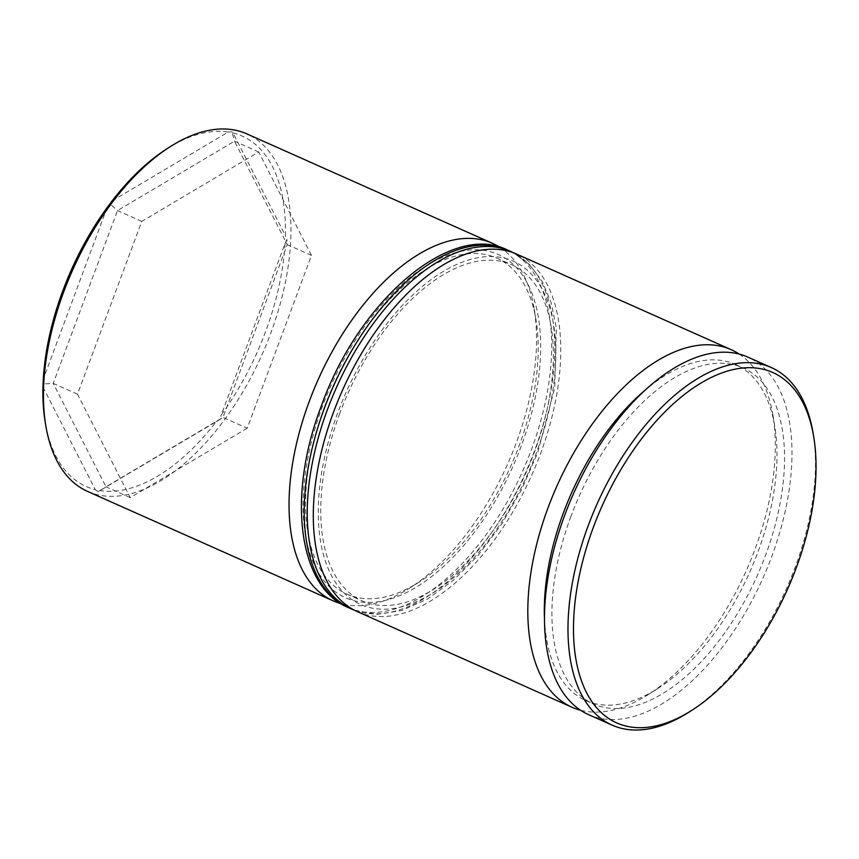 <?xml version="1.0" encoding="UTF-8"?>
<svg xmlns="http://www.w3.org/2000/svg" width="859" height="859" viewBox="0 0 859 859"><rect width="100%" height="100%" fill="white"/><g stroke="black" fill="none" stroke-linecap="round" stroke-linejoin="round"><path stroke-width="0.64" stroke-dasharray="4.29 3.22" d="M544.466 618.126A183.955 97.486 114 0 0 585.784 700.547A183.955 97.486 114 0 0 657.844 688.489A183.955 97.486 114 0 0 757.939 552.004A183.955 97.486 114 0 0 774.743 426.107A183.955 97.486 114 0 0 735.519 364.474A183.955 97.486 114 0 0 646.612 388.869M739.234 354.101A195.702 103.703 -66 0 1 772.939 415.262A195.702 103.703 -66 0 1 755.05 549.202A195.702 103.703 -66 0 1 648.566 694.394A195.702 103.703 -66 0 1 580.555 710.232M324.605 406.618A183.955 97.486 114 0 0 347.015 594.16A183.955 97.486 114 0 0 419.074 582.101A183.955 97.486 114 0 0 519.169 445.617A183.955 97.486 114 0 0 535.984 319.72A183.955 97.486 114 0 0 496.76 258.087A183.955 97.486 114 0 0 324.605 406.618M499.594 247.145A195.702 103.703 -66 0 1 534.169 308.875A195.702 103.703 -66 0 1 516.28 442.814A195.702 103.703 -66 0 1 409.797 588.007A195.702 103.703 -66 0 1 340.787 603.576M265.592 331.628A191.782 101.63 -66 0 1 221.278 414.886L285.07 243.376A191.782 101.63 -66 0 1 265.592 331.628M87.554 491.412A195.702 103.703 114 0 0 270.692 333.389A195.702 103.703 114 0 0 246.855 133.886M42.95 386.979L95.285 489.619A191.782 101.63 -66 0 1 45.226 422.22M95.285 489.619L98.162 491.659L216.189 421.705A191.782 101.63 -66 0 1 100.063 490.575M216.189 421.705L220.001 419.396L221.278 414.886M813.108 433.161A195.702 103.703 -66 0 1 795.219 567.101A195.702 103.703 -66 0 1 688.735 712.294M339.767 413.383A183.955 97.486 114 0 0 362.176 600.913A183.955 97.486 114 0 0 534.33 452.382A183.955 97.486 114 0 0 511.91 264.84A183.955 97.486 114 0 0 339.767 413.383M357.398 611.64A195.702 103.703 114 0 0 540.536 453.616A195.702 103.703 114 0 0 516.699 254.114M570.945 516.388A183.955 97.486 114 0 0 593.365 703.918A183.955 97.486 114 0 0 765.519 555.386A183.955 97.486 114 0 0 743.099 367.845A183.955 97.486 114 0 0 570.945 516.388M588.587 714.645A195.702 103.703 114 0 0 771.726 556.632A195.702 103.703 114 0 0 747.878 357.119M167.097 148.682A191.782 101.63 -66 0 1 228.279 132.018L112.153 200.888M233.057 132.973A191.782 101.63 -66 0 1 285.392 235.613L233.057 132.973L232.016 131.749L228.279 132.018M107.064 207.695L43.272 379.216M285.07 243.376L286.927 239.446L285.392 235.613M247.22 428.212L130.224 497.608L77.493 394.195L141.756 221.397L258.752 152L311.484 255.413L247.22 428.212L222.964 417.41L105.968 486.795L53.237 383.393L117.5 210.584L234.496 141.198L287.228 244.611L222.964 417.41L220.001 419.396M130.224 497.608L105.968 486.795L98.162 491.659M311.484 255.413L287.228 244.611L286.927 239.446M258.752 152L234.496 141.198L232.016 131.749M141.756 221.397L117.5 210.584L110.177 204.012M77.493 394.195L53.237 383.393L43.251 383.973M521.241 446.036A187.874 99.558 -66 0 1 356.732 601.321A187.874 99.558 -66 0 1 322.533 406.21A187.874 99.558 -66 0 1 487.042 250.925A187.874 99.558 -66 0 1 521.241 446.036M348.303 607.581A195.702 103.703 114 0 0 531.442 449.568A195.702 103.703 114 0 0 507.594 250.066M337.694 412.964A187.874 99.558 114 0 0 371.893 608.075A187.874 99.558 114 0 0 536.403 452.79A187.874 99.558 114 0 0 502.204 257.679A187.874 99.558 114 0 0 337.694 412.964M510.633 251.419A195.702 103.703 -66 0 1 534.481 450.921A195.702 103.703 -66 0 1 351.331 608.934M657.844 688.489L648.566 694.394M419.074 582.101L409.797 588.007M347.015 594.16L362.176 600.913M585.784 700.547L593.365 703.918M735.519 364.474L743.099 367.845M496.76 258.087L511.91 264.84M535.984 319.72L534.169 308.875M774.743 426.107L772.939 415.262M354.477 610.234L377.058 614.335L401.797 610.502L427.61 598.959L453.509 580.19L478.452 555.011L501.42 524.484L521.445 489.92L537.67 452.822L554.731 387.785L556.353 328.213L551.199 302.798L542.179 281.355L529.552 264.529L513.693 252.89"/><path stroke-width="1.29" d="M646.612 388.869A183.955 97.486 114 0 0 563.364 513.006A183.955 97.486 114 0 0 544.466 618.126M580.555 710.232A195.702 103.703 -66 0 1 571.911 707.215A195.702 103.703 -66 0 1 548.063 507.712A195.702 103.703 -66 0 1 731.202 349.688A195.702 103.703 -66 0 1 739.234 354.101M340.787 603.576A195.702 103.703 -66 0 1 333.142 600.828A195.702 103.703 -66 0 1 309.294 401.325A195.702 103.703 -66 0 1 492.443 243.312A195.702 103.703 -66 0 1 499.594 247.145M492.443 243.312L246.855 133.886A195.702 103.703 114 0 0 170.189 146.706A195.702 103.703 114 0 0 63.706 291.899A195.702 103.703 114 0 0 45.828 425.839A195.702 103.703 114 0 0 87.554 491.412L333.142 600.828M45.828 425.839L45.226 422.22A191.782 101.63 -66 0 1 42.95 386.979L43.272 379.216A191.782 101.63 -66 0 1 62.75 290.965A191.782 101.63 -66 0 1 107.064 207.695L112.153 200.888A191.782 101.63 -66 0 1 167.097 148.682L170.189 146.706M593.344 527.372A191.782 101.63 114 0 0 587.352 694.158A191.782 101.63 114 0 0 691.828 710.318A191.782 101.63 114 0 0 796.186 568.035A191.782 101.63 114 0 0 813.709 436.78A191.782 101.63 114 0 0 717.888 374.481A191.782 101.63 114 0 0 593.344 527.372M691.828 710.318L688.735 712.294A195.702 103.703 -66 0 1 612.08 725.114A195.702 103.703 -66 0 1 588.232 525.611A195.702 103.703 -66 0 1 771.382 367.588A195.702 103.703 -66 0 1 813.108 433.161L813.709 436.78M731.202 349.688L516.699 254.114A195.702 103.703 114 0 0 333.55 412.137A195.702 103.703 114 0 0 357.398 611.64L571.911 707.215M771.382 367.588L747.878 357.119A195.702 103.703 114 0 0 564.739 515.142A195.702 103.703 114 0 0 588.587 714.645L612.08 725.114M324.455 408.079A195.702 103.703 114 0 0 348.303 607.581C298.245 587.384 286.745 495.997 321.255 406.178C358.879 300.178 451.211 221.332 507.594 250.066A195.702 103.703 114 0 0 324.455 408.079M348.303 607.581L351.331 608.934A195.702 103.703 -66 0 1 327.494 409.432A195.702 103.703 -66 0 1 510.633 251.419L507.594 250.066M351.331 608.934L354.477 610.234M513.693 252.89L510.633 251.419"/></g></svg>
